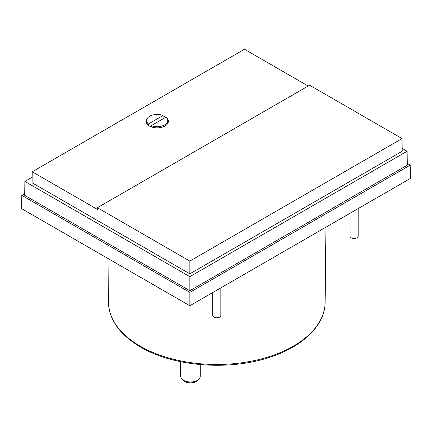 <?xml version="1.0" encoding="UTF-8"?>
<svg xmlns="http://www.w3.org/2000/svg" width="432" height="432" viewBox="0 0 432 432"><rect width="100%" height="100%" fill="white"/><g stroke="black" fill="none" stroke-linecap="round" stroke-linejoin="round"><path stroke-width="0.65" d="M350.044 213.268L350.044 236.153A4.066 2.349 0 0 0 351.232 237.816A4.066 2.349 0 0 0 355.666 238.324A4.066 2.349 0 0 0 358.177 236.153L358.177 208.57M212.722 292.55L212.722 315.436A4.066 2.349 0 0 0 213.91 317.099A4.066 2.349 0 0 0 218.344 317.606A4.066 2.349 0 0 0 220.855 315.436L220.855 287.852M167.022 118.309A11.183 6.458 180 0 1 168.377 121.387A11.183 6.458 180 0 1 161.471 127.354A11.183 6.458 180 0 1 149.283 125.955A11.183 6.458 180 0 1 146.005 121.387A11.183 6.458 180 0 1 147.361 118.309M163.091 115.9A11.183 6.458 180 0 1 165.1 116.824A11.183 6.458 180 0 1 165.785 117.256M180.733 361.719L180.733 376.348A9.763 5.638 0 0 0 181.58 378.648A9.763 5.638 0 0 0 183.589 380.333A9.763 5.638 0 0 0 199.4 378.648A9.763 5.638 0 0 0 200.254 376.348L200.254 364.576M150.034 126.349L165.969 117.153A10.573 6.107 180 0 1 167.767 120.555A10.573 6.107 180 0 1 162.162 125.944A10.573 6.107 180 0 1 151.292 125.626L151.292 126.873M181.58 378.648L182.509 379.847A8.743 5.049 0 0 0 184.307 381.353A8.743 5.049 0 0 0 198.472 379.847L199.4 378.648M148.414 125.393L148.414 123.962L163.091 115.49L163.091 118.811M148.414 123.962A10.573 6.107 180 0 1 146.615 120.555A10.573 6.107 180 0 1 152.221 115.171A10.573 6.107 180 0 1 163.091 115.49M189.832 261.085L189.832 273.85L32.076 182.768L32.243 171.779L97.378 209.385L97.405 207.722L309.604 85.207L402.035 138.569L189.832 261.085L97.405 207.722M32.243 171.779L244.469 49.248L308.178 86.033M189.832 273.85L402.224 151.222L402.035 138.569M402.181 148.376L407.111 151.222L189.832 276.669L24.889 181.44L32.162 177.244M24.889 181.44L24.678 195.356L189.832 290.704L407.322 165.137L407.111 151.222M189.832 276.669L189.832 290.704M407.3 163.463L410.2 165.137L189.832 292.367L21.8 195.356L24.7 193.682M21.8 195.356L21.6 208.634L189.832 305.764L189.832 292.367M189.832 305.764L410.4 178.421L410.2 165.137M140.179 346.151A108.346 62.554 0 0 0 257.942 359.78A108.346 62.554 0 0 0 325.129 302.303C325.166 325.274 302.686 346.912 269.114 357.469C228.485 370.996 173.383 366.579 140.6 347.063C119.891 334.843 109.172 319.923 108.448 302.303A108.346 62.554 0 0 0 140.179 346.151M325.129 302.303L325.933 227.189M167.767 120.555L167.767 123.493M146.615 120.555L146.615 123.493M108.448 302.303L107.978 258.509"/></g></svg>
